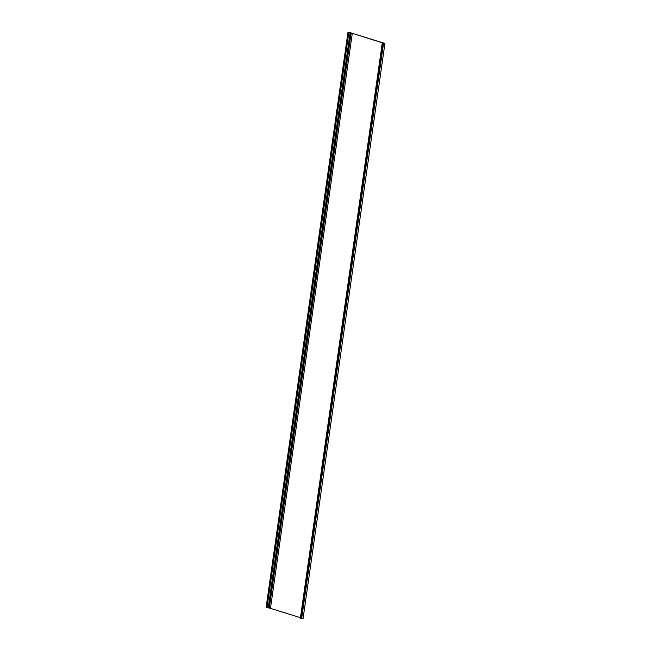 <?xml version="1.0" encoding="UTF-8"?>
<svg xmlns="http://www.w3.org/2000/svg" width="651" height="651" viewBox="0 0 651 651"><rect width="100%" height="100%" fill="white"/><g stroke="black" fill="none" stroke-linecap="round" stroke-linejoin="round"><path stroke-width="0.98" d="M383.529 43.348L301.69 618.385L303.081 618.45L384.92 43.414L382.243 43.235L384.651 43.365L352.297 33.323L270.458 608.368L300.461 617.677M352.297 33.323L350.092 32.64L268.253 607.676L268.961 607.896M350.889 33.095L268.936 608.083L270.458 608.368M382.625 42.893L350.132 32.615L347.919 32.574L266.08 607.611L266.902 607.692L348.708 32.664M350.092 32.64L347.919 32.574M266.91 607.627L268.253 607.676M384.92 43.414L382.65 42.706M382.275 42.82L300.461 617.88M382.243 43.235L300.591 618.304L382.438 43.259M301.69 618.385L300.591 618.304M351.109 33.136L269.262 608.172M382.275 42.828L300.436 617.848M348.855 32.583L267.016 607.627M348.301 32.64L266.462 607.676M382.796 43.243L300.957 618.287M382.487 43.218L300.648 618.263M350.775 33.038L268.936 608.083M348.741 32.648L266.902 607.692"/></g></svg>

